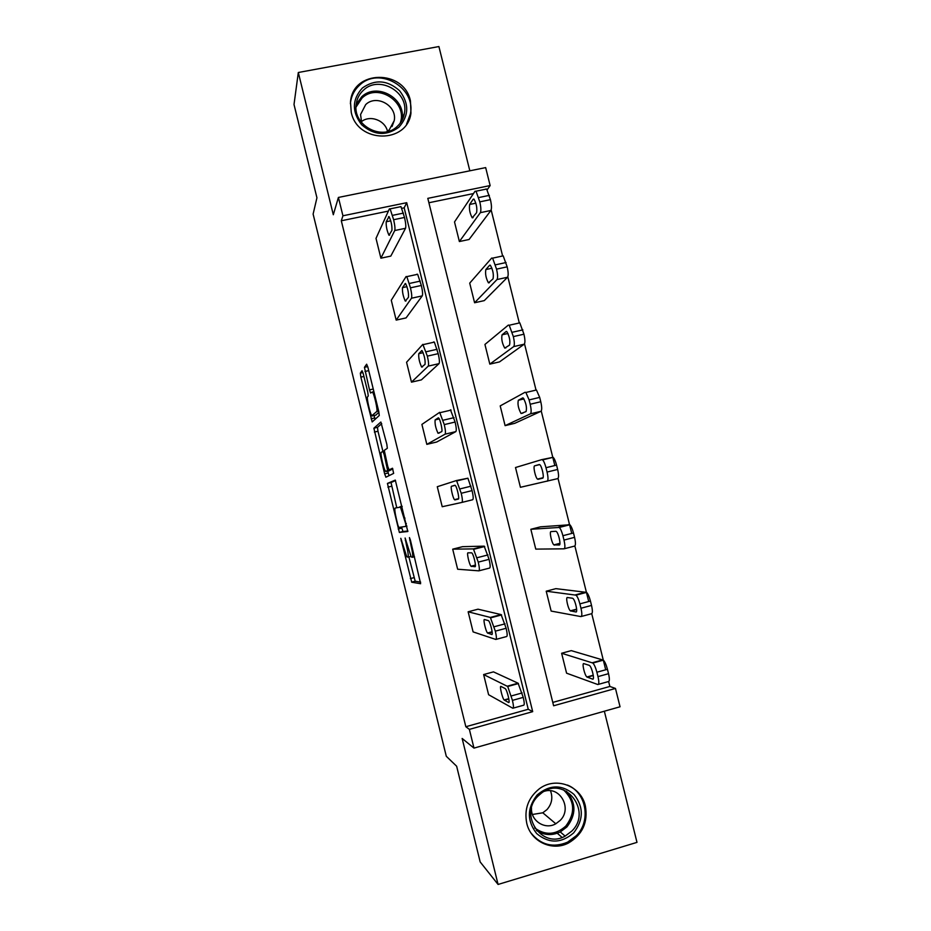 <?xml version="1.0" encoding="UTF-8"?>
<svg xmlns="http://www.w3.org/2000/svg" width="931" height="931" viewBox="0 0 931 931"><rect width="100%" height="100%" fill="white"/><g stroke="black" fill="none" stroke-linecap="round" stroke-linejoin="round"><path stroke-width="1.4" d="M400.796 538.304L411.723 582.224L420.637 583.725L410.431 540.178L409.442 537.583L411.002 545.368C412.689 552.618 413.143 556.587 412.363 557.273L411.153 556.889L405.113 538.025L406.544 545.531C408.185 552.607 408.639 556.482 407.894 557.145L406.766 556.785L400.796 538.304M410.466 100.99L410.955 113.128C407.359 144.002 357.457 143.607 351.243 112.325L350.51 102.189C352.29 69.662 404.194 68.941 410.466 100.99M585.355 805.932C588.194 822.294 582.538 834.665 568.399 843.044C552.141 851.656 530.763 841.566 526.748 823.26C524.072 809.376 528.156 797.972 538.991 789.069C555.353 776.128 581.002 785.566 585.355 805.932M469.829 170.804L438.908 46.55L298.316 72.502L294.01 104.516L316.936 197.803L313.119 214.083L446.298 756.286L456.644 766.225L480.175 861.943L498.073 884.45L636.99 842.369L604.347 711.226M363.276 373.831L362.043 370.713L360.332 373.133L360.867 377.136L372.179 421.929L379.266 415.517L378.754 411.397L367.931 367.408L366.651 364.207L364.44 367.326L369.502 389.88L370.585 393.022L372.423 391.986C374.274 394.011 378.033 410.932 376.764 411.502L371.806 415.738C370.061 413.806 366.418 397.56 367.559 396.827L368.269 396.012L367.733 391.998L363.276 373.831M552.781 702.416L609.863 686.45L615.472 688.451L620.046 706.78L473.984 748.105L462.148 738.458L498.073 884.45M473.984 748.105L469.375 729.38L532.695 711.645L406.719 202.69L342.934 215.783L338.407 197.442L485.668 167.603L490.137 185.56L427.806 198.361L553.619 705.779L615.472 688.451M388.378 211.093L341.305 220.775L465.837 726.727L469.375 729.38M341.305 220.775L342.934 215.783M298.316 72.502L333.31 214.747L338.407 197.442M387.436 483.422L399.364 532.404L407.801 531.52L395.291 480.093L387.436 483.422L391.043 482.537L396.746 507.628M384.643 473.856L373.878 428.213L380.872 422.022L386.83 444.262L387.331 448.288L384.282 450.348L387.762 466.478L389.088 469.899L392.486 468.235L393.65 473.39L385.911 477.196L384.643 473.856L388.239 472.983L387.773 471.121M474.589 302.761L469.713 283.129L491.661 258.085L492.615 258.143L496.549 269.14C497.748 274.494 497.899 277.962 497.003 279.544L474.589 302.761L484.271 300.62L507.546 277.24C508.489 275.646 508.361 272.189 507.162 266.836L503.194 255.862L502.205 255.816M505.102 425.642L500.203 405.904L525.049 392.265L525.887 392.486L529.099 399.911L530.181 404.252C531.368 409.57 531.45 412.77 530.426 413.83L505.102 425.642L514.762 423.326L540.946 411.316C542.017 410.245 541.958 407.056 540.771 401.738L539.689 397.397L536.454 390.008L535.581 389.786M530.845 529.285L559.31 527.446C560.602 528.785 561.8 531.543 562.906 535.709L563.988 540.073C565.175 545.368 565.187 548.289 564.023 548.825L535.767 549.115L530.845 529.285L540.492 526.83L569.842 524.758C571.168 526.096 572.379 528.831 573.484 532.986L574.567 537.35C575.742 542.645 575.73 545.566 574.532 546.101L564.256 548.766M561.626 653.259L592.861 663.035C594.327 664.583 595.665 667.643 596.887 672.229L597.981 676.616C599.168 681.888 599.098 684.518 597.795 684.529L566.583 673.183L561.626 653.259L571.262 650.629L603.358 660.137C604.859 661.673 606.221 664.722 607.443 669.296L608.537 673.683C609.712 678.943 609.63 681.585 608.28 681.608L598.435 684.355M609.863 686.45L608.653 681.62M605.709 669.785L591.744 613.715M588.706 601.519L574.869 545.973M571.739 533.44L558.03 478.429M554.829 465.535L541.248 411.048M535.942 389.728L524.514 343.853M519.207 322.591L507.814 276.821M502.531 255.618L491.161 209.975M473.495 193.567L428.9 202.749M546.218 591.197L576.068 595.165C577.453 596.608 578.721 599.506 579.873 603.87L580.967 608.246C582.143 613.541 582.119 616.31 580.886 616.59L551.152 611.073L546.218 591.197L555.854 588.648L586.577 592.372C587.996 593.803 589.276 596.701 590.44 601.054L591.522 605.429C592.71 610.701 592.651 613.482 591.383 613.762L581.328 616.473M520.417 487.297L515.506 467.525L541.819 459.611L553.13 457.307C554.376 458.541 555.516 461.136 556.563 465.104L557.646 469.457C558.833 474.763 558.856 477.812 557.716 478.627L520.417 487.297M489.822 364.126L484.935 344.447L508.338 325.094L509.234 325.233L513.342 336.603C514.54 341.945 514.657 345.273 513.691 346.6L489.822 364.126L499.493 361.903L524.223 344.191C525.235 342.864 525.142 339.536 523.944 334.206L519.801 322.859L518.881 322.708M459.379 241.548L454.514 221.95L475.019 191.262L476.02 191.204L479.791 201.864C481.001 207.229 481.187 210.825 480.349 212.664L459.379 241.548L469.073 239.488L490.916 210.464C491.789 208.614 491.626 205.018 490.428 199.653L486.622 189.028L485.586 189.098M487.216 189.738L490.137 185.56M465.837 726.727L528.249 709.271L404.17 207.834L401.913 208.3M404.17 207.834L406.719 202.69M528.249 709.271L532.695 711.645M400.202 206.659L400.97 206.635L404.508 217.458C405.753 222.881 406.091 226.489 405.544 228.281L390.799 256.095L380.895 258.19L376.008 238.383L389.379 208.881L390.124 208.87L393.627 219.716C394.872 225.139 395.244 228.747 394.732 230.539L380.895 258.19M416.902 274.191L417.658 274.296L421.336 285.468C422.569 290.879 422.883 294.347 422.267 295.872L406.067 317.913L396.175 320.101L391.276 300.248L406.102 276.519L406.824 276.623L410.466 287.83C411.7 293.242 412.037 296.71 411.467 298.234L396.175 320.101M433.66 341.91L434.37 342.108L438.21 353.664C439.444 359.052 439.711 362.38 439.036 363.649L421.371 379.883L411.479 382.152L406.568 362.252L422.86 344.342L427.352 356.131C428.586 361.531 428.877 364.859 428.237 366.116L411.479 382.152M450.453 409.803L455.119 422.034C456.353 427.41 456.597 430.599 455.841 431.612L436.709 442.004L426.829 444.366L421.906 424.408L439.665 412.34L444.273 424.606C445.507 429.994 445.774 433.183 445.065 434.172L426.829 444.366M442.213 506.72L437.279 486.715L456.516 480.524L461.241 493.279C462.474 498.644 462.707 501.693 461.927 502.414L442.213 506.72M457.645 569.225L452.699 549.174L473.414 548.894L478.266 562.126C479.488 567.479 479.686 570.389 478.837 570.843L457.645 569.225M479.011 570.796L489.601 568.061C490.486 567.596 490.311 564.686 489.089 559.333L484.178 546.148L462.556 546.672L452.699 549.174M473.099 631.893L468.142 611.795L490.358 617.439L495.327 631.16C496.549 636.501 496.7 639.26 495.792 639.446L473.099 631.893M496.118 639.364L506.545 636.56C507.488 636.362 507.36 633.604 506.15 628.262L501.111 614.588L477.999 609.188L468.142 611.795M488.6 694.712L483.631 674.556L507.721 686.496L512.434 700.38C513.656 705.71 513.772 708.328 512.795 708.235L488.6 694.712M513.26 708.107L523.536 705.244C524.549 705.314 524.456 702.696 523.245 697.377L518.078 683.203L493.477 671.868L483.631 674.556M408.872 556.901L415.191 581.188L420.661 582.154M395.547 480.547L391.043 482.537M401.517 527.039L402.96 531.508L407.918 531.019M397.84 525.003L398.759 527.446L405.986 526.364L405.672 523.699L400.458 507.104L395.14 508.058C394.476 508.989 394.953 512.911 396.571 519.835L397.84 525.003M384.817 454.491L384.189 454.642L382.897 451.279L377.974 431.239L374.378 432.077M381.722 423.686L377.474 427.364L377.974 431.239M389.088 469.899L392.835 468.98M382.897 451.279L381.245 452.408C379.964 452.722 383.723 469.294 385.527 471.307L387.657 470.655L384.189 454.642M389.507 470.702L385.946 471.563M391.427 469.329L389.577 470.679M388.239 472.983L389.053 475.648M375.717 415.133L372.249 415.948M378.929 412.165L375.891 415.098M368.397 369.293L373.564 390.31M374.099 415.517L375.112 419.416M589.218 665.339L583.853 663.628C581.7 662.628 584.563 675.208 586.891 676.988L592.651 679.13C594.897 680.258 591.988 667.399 589.591 665.572L589.218 665.339M505.126 688.533L505.417 688.789C507.348 690.779 510.339 703.789 508.582 702.498L504.113 699.961C502.251 698.017 499.307 685.309 500.983 686.45L505.126 688.533M572.518 598.226L567.41 597.527C565.408 596.934 568.108 609.142 570.366 610.841L575.94 611.981C578.035 612.703 575.288 600.216 572.972 598.47L572.518 598.226M555.865 531.287L551.012 531.601C549.139 531.38 551.711 543.25 553.887 544.879L559.275 545.007C561.218 545.333 558.623 533.195 556.389 531.52L555.865 531.287M488.344 620.593L488.694 620.872C490.556 622.769 493.395 635.384 491.777 634.511L487.518 632.999C485.714 631.148 482.91 618.812 484.457 619.546L488.344 620.593M471.598 552.828L472.005 553.107C473.798 554.911 476.509 567.177 475.031 566.723L470.97 566.234C469.236 564.477 466.559 552.479 467.979 552.828L471.598 552.828M573.671 832.873C561.288 843.509 548.964 843.754 536.698 833.582C526.83 820.863 526.981 808.003 537.14 794.993C549.604 784.461 561.905 784.274 574.043 794.457C583.818 807.072 583.69 819.874 573.671 832.873M538.06 796.052C518.369 814.718 541.97 849.561 565.14 836.119L571.832 831.069C592.744 810.866 564.512 775.127 541.633 792.956L538.06 796.052M550.5 790.78C553.026 797.692 551.862 803.965 546.974 809.598L542.796 812.798L532.439 814.474M544.193 791.35C560.055 785.857 572.542 808.608 560.159 820.432L555.807 823.772C545.019 830.173 530.519 820.793 531.508 807.98M530.996 832.989C540.911 845.069 553.095 848.141 567.561 842.183L576.37 835.666C591.371 820.828 586.321 792.444 567.433 785.066M398.864 127.233C386.295 136.263 373.866 135.414 361.589 124.684C351.755 111.72 352.023 99.489 362.38 88.003C375.03 79.077 387.436 79.985 399.574 90.726C409.326 103.574 409.081 115.747 398.864 127.233M363.544 90.121C359.308 93.984 356.841 98.791 356.142 104.563C352.837 125.697 382.373 141.256 397.281 126.383C401.133 122.845 403.507 118.481 404.415 113.291C409 91.983 379.08 74.911 363.544 90.121M361.659 122.683L360.553 114.536L365.697 104.586C376.473 93.996 397.316 105.738 394.244 120.599L389.239 129.875L386.656 131.76M406.544 124.172L410.362 114.071C416.25 87.595 379.057 66.159 359.669 85.093C354.339 89.935 351.266 95.986 350.44 103.225L350.393 103.702M361.309 121.74C369.898 114.653 384.957 120.146 387.482 131.236M539.247 464.522L534.65 465.837C532.916 465.977 535.372 477.556 537.455 479.104L542.645 478.197C544.46 478.162 541.993 466.326 539.84 464.732L539.247 464.522M547.195 481.234C548.301 480.443 548.254 477.382 547.067 472.064L545.985 467.711C544.938 463.743 543.809 461.136 542.587 459.891L541.819 459.611M454.898 485.249L455.352 485.505C457.074 487.227 459.681 499.179 458.32 499.097L454.479 499.656C452.815 497.98 450.243 486.296 451.535 486.273L454.898 485.249M456.516 480.524L467.909 478.208L472.087 490.602C473.309 495.955 473.518 499.004 472.704 499.738L461.927 502.414M522.675 397.933L518.334 400.249C517.438 404.17 518.358 408.593 521.069 413.515L526.073 411.572C527.027 407.638 526.12 403.146 523.327 398.107L522.861 397.886M438.245 417.844L438.734 418.066C440.386 419.695 442.888 431.367 441.655 431.658L438.036 433.276C435.673 428.213 434.719 423.745 435.138 419.893L438.385 417.81M506.15 331.506L502.065 334.823C501.25 338.954 502.146 343.388 504.742 348.101L509.536 345.122C510.409 340.967 509.513 336.475 506.848 331.634L506.499 331.436M421.627 350.615L422.162 350.778C424.466 355.77 425.432 360.309 425.036 364.393L421.638 367.082C419.381 362.217 418.438 357.748 418.775 353.675L421.894 350.556M489.659 265.265L485.831 269.559C485.098 273.9 485.97 278.346 488.461 282.873L493.046 278.834C493.837 274.47 492.953 269.967 490.404 265.312L490.172 265.149M405.066 283.571L405.625 283.652C407.825 288.447 408.779 292.997 408.465 297.303L405.288 301.074C403.135 296.407 402.192 291.927 402.471 287.644L405.439 283.49M473.227 199.187L469.643 204.471C468.98 209.01 469.841 213.467 472.226 217.831L476.591 212.722C477.3 208.148 476.439 203.621 473.995 199.141L473.879 199.048M388.541 216.69L389.111 216.69C391.229 221.299 392.16 225.861 391.928 230.388L388.983 235.252C386.924 230.76 385.993 226.268 386.202 221.764L389.018 216.586M401.692 540.667L401.098 540.818M410.396 540.061L409.745 540.224M405.939 540.376L405.311 540.527M410.839 556.401L407.999 557.122M407.161 545.38L406.544 545.531M414.493 556.738L412.456 557.25M411.665 545.194L411.002 545.368M415.319 581.293L411.723 582.224M413.969 577.662L410.385 578.582M403.111 531.601L399.504 532.509M401.785 528.11L398.2 529.006M391.497 486.273L387.913 487.146M406.963 526.12L405.986 526.364M406.335 523.536L405.672 523.699M404.997 518.125L404.345 518.288M402.076 506.22L399.934 506.755M377.474 427.364L373.878 428.213M391.334 469.759L387.657 470.655M387.808 466.652L387.18 466.803M384.189 450.976L382.944 451.267M378.673 411.06L376.764 411.502M373.215 389.03L369.502 389.88M368.688 370.631L364.975 371.481M367.722 366.593L364.44 367.326M374.716 417.984L371.12 418.822M363.916 376.438L360.867 377.136M362.927 372.551L360.332 373.133M592.372 662.732L602.857 659.846M597.981 676.616L608.537 673.683M596.887 672.229L607.443 669.296M593.291 675.522L587.228 677.209M518.078 683.203L507.337 686.17M522.14 692.943L511.34 695.934M523.245 697.377L512.434 700.38M504.381 700.193L508.838 698.96M575.474 594.851L585.971 592.058M580.967 608.246L591.522 605.429M579.873 603.87L590.44 601.054M576.661 609.502L570.773 611.073M558.623 527.144L569.132 524.456M563.988 540.073L574.567 537.35M562.906 535.709L573.484 532.986M559.927 543.681L554.364 545.112M501.111 614.588L490.358 617.439M505.044 623.84L494.233 626.726M506.15 628.262L495.327 631.16M487.844 633.255L492.162 632.102M484.178 546.148L473.414 548.894M487.995 554.923L477.172 557.704M489.089 559.333L478.266 562.126M471.354 566.502L475.438 565.443M566.385 791.152C576.231 802.662 576.394 814.602 566.874 826.972L560.264 831.942C551.99 835.852 544.076 835.363 536.512 830.464M534.638 827.892C545.31 835.666 555.726 835.037 565.862 826.03C575.591 812.938 574.823 800.893 563.546 789.872M356.166 104.342L361.659 96.824C376.974 81.823 406.463 98.639 401.948 119.645L404.415 113.291M400.179 123.229C408.092 102.387 377.974 82.394 362.031 98.046L356.014 107.135M547.067 472.064L557.646 469.457M545.985 467.711L556.563 465.104M542.808 478.127L538.002 479.314M539.666 464.604L534.65 465.837M470.993 486.191L460.158 488.868M472.087 490.602L461.241 493.279M451.535 486.273L455.212 485.365M454.898 499.912L458.436 499.039M530.426 413.83L540.946 411.316M530.181 404.252L540.771 401.738M529.099 399.911L539.689 397.397M523.955 398.922L518.334 400.249M455.841 431.612L445.065 434.172M454.037 417.647L443.191 420.218M455.119 422.034L444.273 424.606M435.138 419.893L439.269 418.915M513.691 346.6L524.223 344.191M513.342 336.603L523.944 334.206M512.259 332.274L522.873 329.877M508 333.473L502.065 334.823M439.036 363.649L428.237 366.116M437.128 349.288L426.258 351.743M438.21 353.664L427.352 356.131M418.775 353.675L423.14 352.686M497.003 279.544L507.546 277.24M496.549 269.14L507.162 266.836M495.467 264.823L506.092 262.53M491.952 268.233L485.831 269.559M422.267 295.872L411.467 298.234M420.253 281.104L409.384 283.466M421.336 285.468L410.466 287.83M402.471 287.644L406.975 286.667M480.349 212.664L490.916 210.464M479.791 201.864L490.428 199.653M478.72 197.558L489.357 195.359M475.857 203.179L469.643 204.471M405.544 228.281L394.732 230.539M403.437 213.106L392.556 215.352M404.508 217.458L393.627 219.716M386.202 221.764L390.776 220.822M415.191 581.188L411.595 582.119M402.96 531.508L399.364 532.404M402.192 506.685L400.458 507.104M384.2 451.104L383.072 451.372M386.435 476.94L385.76 477.103M373.89 391.648L372.423 391.986M592.861 663.035L603.358 660.137M593.256 675.231L586.891 676.988M518.474 683.54L507.721 686.496M504.113 699.961L508.792 698.657M576.068 595.165L586.577 592.372M576.638 609.165L570.366 610.841M559.31 527.446L569.842 524.758M559.95 543.32L553.887 544.879M501.588 614.937L490.823 617.8M487.518 632.999L492.127 631.765M484.725 546.497L473.949 549.243M470.97 566.234L475.427 565.082M555.807 823.772L542.796 812.798M565.14 836.119L560.264 831.942C551.92 835.805 543.948 835.247 536.337 830.254M562.091 837.435L557.238 833.222M394.244 120.599L392.021 126.558M542.587 459.891L553.13 457.307M543.064 477.708L537.455 479.104M467.909 478.208L457.109 480.85M454.479 499.656L458.599 498.644M525.887 392.486L536.454 390.008M523.001 413.05L521.069 413.515M451.116 410.082L440.305 412.619M438.036 433.276L439.444 432.938M509.234 325.233L519.801 322.859M505.929 347.833L504.742 348.101M434.37 342.108L423.547 344.54M421.638 367.082L422.499 366.884M492.615 258.143L503.194 255.862M489.403 282.675L488.461 282.873M417.658 274.296L406.824 276.623M405.288 301.074L405.986 300.922M476.02 191.204L486.622 189.028M473.064 217.656L472.226 217.831M400.97 206.635L390.124 208.87M388.983 235.252L389.6 235.124"/></g></svg>

